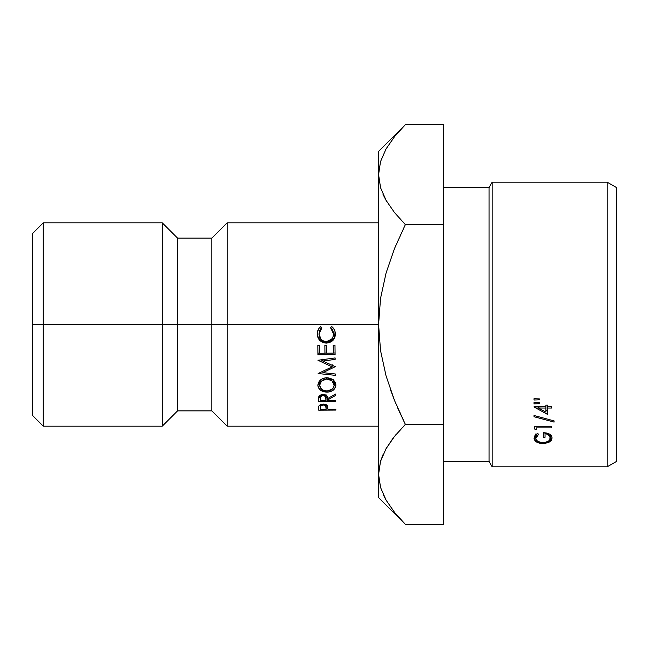 <?xml version="1.0" encoding="UTF-8"?>
<svg xmlns="http://www.w3.org/2000/svg" width="649" height="649" viewBox="0 0 649 649"><rect width="100%" height="100%" fill="white"/><g stroke="black" fill="none" stroke-linecap="round" stroke-linejoin="round"><path stroke-width="0.97" d="M378.586 222.826L227.15 222.826L227.15 324.5L227.15 222.826L211.85 238.118L211.85 324.5L211.85 238.118L177.55 238.118L177.55 324.5L177.55 238.118L162.25 222.826L162.25 324.5L162.25 222.826L43.264 222.826L32.45 233.64L32.45 324.5L43.264 324.5L43.264 222.826L43.264 324.5L378.586 324.5L378.586 497.564L378.586 474.378L380.533 487.415M607.18 466.818L616.55 461.407L616.55 187.593L607.18 182.182L607.18 466.818L607.18 182.182L492.161 182.182L489.038 187.593L489.038 461.407L492.161 466.818L492.161 182.182L492.161 466.818L607.18 466.818L492.161 466.818L489.038 461.407L489.038 187.593L443.486 187.593L489.038 187.593L492.161 182.182L607.18 182.182L616.55 187.593L616.55 461.407L607.18 466.818M443.486 461.407L489.038 461.407L443.486 461.407M539.319 398.884L539.319 399.792L534.038 399.995L534.038 398.681L539.319 398.884L534.038 398.681L534.038 399.995L539.319 399.792L539.319 398.884L539.319 399.792M534.038 407.02L545.923 406.769L545.923 405.146L547.691 405.146L547.691 406.769L551.65 406.769L551.65 408.018L547.691 408.018L547.691 414.476L534.038 407.02L547.691 414.476L547.691 408.018L551.65 408.018L551.65 406.769L547.691 406.769L547.691 408.018L547.691 405.146L545.923 405.146L545.923 406.769L534.038 406.769M534.038 416.739L534.038 415.498L554.076 420.901L554.076 422.085L534.038 416.739L534.038 415.498L534.038 416.739L554.076 422.085L554.076 420.901L554.076 422.085M534.476 428.973L534.476 426.791L551.65 426.791L551.65 427.853L536.236 427.853L536.236 429.654L534.476 428.973L536.236 429.654L536.236 427.853L551.65 427.853L551.65 426.791L534.476 426.791L534.476 428.973L534.476 426.791M539.319 402.778L539.319 403.678L534.038 403.873L534.038 402.583L539.319 402.778L534.038 402.583L534.038 403.873L539.319 403.678L539.319 402.778L539.319 403.678M537.413 433.427L538.662 434.27L536.601 436.12L535.798 438.253L536.325 439.949L537.826 441.377L541.542 442.594L544.511 442.586L548.332 441.263L549.833 439.746L550.011 436.534L547.261 434.205L545.046 433.702L545.046 437.288L543.286 437.288L543.286 432.713L546.685 433.045L549.638 434.165L551.528 435.966L552.088 438.043L551.326 440.468L548.843 442.367L544.625 443.47L539.538 443.153L536.569 442.034L534.038 438.229L534.914 435.649L537.413 433.427L534.038 438.229C534.516 441.58 537.526 443.348 543.059 443.535L548.843 442.367L552.088 438.043C551.723 434.676 548.786 432.899 543.286 432.713L543.286 437.288L545.046 437.288L545.046 433.702C548.632 434.238 550.393 435.649 550.328 437.961C550.084 440.849 547.642 442.423 542.986 442.683C538.362 442.407 535.969 440.931 535.798 438.253L538.662 434.27L537.413 433.427M378.586 473.665L380.501 461.455L386.033 448.727L394.56 436.347L405.357 424.422L394.6 400.652L386.05 375.876L380.525 350.517L378.586 324.5L380.541 298.386L386.066 273.051L394.584 248.38L405.357 224.578L394.584 212.677L386.123 200.436L380.565 187.748L378.586 174.622L378.586 151.436L378.586 324.5L43.264 324.5L43.264 426.174L43.264 324.5L32.45 324.5L32.45 415.36L32.45 233.64M32.45 415.36L43.264 426.174L162.25 426.174L162.25 324.5L162.25 426.174L177.55 410.882L177.55 324.5L177.55 410.882L211.85 410.882L211.85 324.5L211.85 410.882L227.15 426.174L227.15 324.5L227.15 426.174L378.586 426.174M335.062 331.744L334.641 337.74L332.369 340.928L329.514 342.591L326.269 343.143L322.658 342.088L319.738 340.417L318.067 337.642L317.247 334.081L317.45 331.939L319.203 328.053L320.76 326.569L321.807 327.907L319.673 330.706L319.008 334.162L321.174 339.532L323.445 340.92L326.374 341.625L331.623 339.249L333.002 336.75L333.537 333.902L332.759 330.503L330.609 327.802L331.615 326.447L334.365 329.708L335.062 331.744M334.998 382.212L335.898 385.068L334.9 387.907L333.286 390.171L330.552 391.477L327.047 392.166L320.59 390.26L318.732 388.013L317.848 385.336L320.452 379.925L323.218 378.456L326.772 377.694L333.27 379.925L334.998 382.212M318.505 398.17L319.365 395.809L321.498 394.527L323.007 394.308L326.788 395.76L327.729 398.575L335.582 394.048L335.606 395.428L327.745 399.865L327.761 400.701L335.687 400.644L335.703 401.658L318.537 401.78L318.505 398.17M318.14 373.524L332.142 366.855L317.978 360.26L335.119 357.94L335.135 359.4L322.804 361.063L335.225 366.653L322.918 372.664L335.314 373.986L335.33 375.341L318.14 373.524L332.142 366.855L317.978 360.26L335.119 357.94L335.135 359.4L322.804 361.063L335.225 366.653L322.918 372.664L335.314 373.986L335.33 375.341L318.14 373.524M326.617 345.3L326.707 353.202L333.31 353.129L333.221 345.227L334.981 345.211L335.087 354.589L317.921 354.768L317.815 345.39L319.576 345.373L319.665 353.275L324.946 353.218L324.857 345.317L326.617 345.3L326.707 353.202L333.31 353.129L333.221 345.227L334.981 345.211L335.087 354.589L317.921 354.768L317.815 345.39L319.576 345.373L319.665 353.275L324.946 353.218L324.857 345.317L326.617 345.3M318.667 407.183L318.87 406.031L320.452 404.53L324.719 404.189L326.041 404.554L327.575 406.055L327.915 409.276L335.841 409.227L335.858 410.071L318.691 410.168L318.667 407.183M390.349 389.4L394.576 400.603L390.349 389.4M383.007 454.698L380.533 461.342L383.226 454.203M392.767 438.635L386.082 448.637M397.748 408.172L405.349 424.414L394.576 436.323L386.074 448.646M396.214 434.335L394.592 436.306M401.934 520.822L402.761 521.691M402.988 521.926L394.584 512.442L386.123 500.192L380.565 487.513L378.586 474.378L380.501 487.31M393.846 511.517L394.349 512.142M383.47 495.09L385.757 499.552M378.586 324.5L378.586 474.378L380.501 461.455L386.033 448.727L394.56 436.347L405.357 424.422L443.486 424.422L443.486 524.343L405.357 524.343L443.486 524.343L443.486 424.422L405.357 424.422L394.6 400.652L386.05 375.876L380.525 350.517L378.586 324.5L380.541 298.386L386.066 273.051L394.584 248.38L405.357 224.578L394.6 248.348L405.357 224.578L443.486 224.578L443.486 424.422L443.486 224.578L405.357 224.578L394.584 212.677L386.123 200.436L380.565 187.748L378.586 174.622L378.586 324.5M380.533 161.585L386.033 148.962L394.56 136.59L402.834 127.236M378.586 174.581L380.501 161.69L378.586 174.622L380.533 187.658L378.586 174.622M401.974 128.137L394.584 136.558M393.902 211.834L394.584 212.677M383.364 195.098L386.082 200.371M443.486 124.657L443.486 224.578L443.486 124.657L405.357 124.657L443.486 124.657M378.586 497.564L405.357 524.343L394.584 512.442L386.123 500.192L380.565 487.513L378.586 474.378M386.033 148.962L394.56 136.59L405.357 124.657L378.586 151.436M382.926 194.132L386.074 200.354M535.798 433.938L535.798 438.253L535.798 433.938M550.328 434.643L550.328 437.961L550.328 434.643M545.046 432.794L545.046 433.702L545.046 432.794M543.286 432.997L545.046 432.997L543.286 432.713M548.843 440.914L548.843 442.367L548.843 440.914M543.059 442.683L543.059 443.535L543.059 442.683M535.798 437.077L534.703 435.974L535.798 437.077M534.038 403.873L534.038 402.583M551.65 426.791L551.65 427.853M536.236 427.853L536.236 429.654M554.076 420.901L534.038 415.498M551.65 406.769L551.65 408.018M547.691 411.06L545.923 410.152L547.691 411.06M538.467 408.018L538.467 406.769L538.467 408.018L545.923 408.018L545.923 412.107L538.467 408.018L545.923 412.107L545.923 406.769L545.923 408.018L538.467 408.018M534.038 399.995L534.038 398.681M318.651 408.31L318.87 406.031L323.178 403.994L327.575 406.055L327.915 409.276L335.841 409.227L335.858 410.071L318.691 410.168L318.643 407.823M318.691 406.988L318.691 410.168L318.691 406.988M319.203 405.609L320.387 405.609L319.203 405.609M326.163 405.576L327.234 405.568L326.163 405.576M323.202 404.944C320.995 405.244 320.062 406.112 320.395 407.548L320.436 409.316L326.155 409.284L326.163 404.603L326.163 407.588C326.439 406.104 325.457 405.227 323.202 404.944L323.202 403.994L323.202 404.944L320.801 405.844L320.436 409.316L326.155 409.284L325.676 405.844L323.202 404.944M320.387 404.562L320.395 407.548M324.865 345.317L324.946 353.218L324.865 345.317M317.823 345.39L317.921 354.768L317.921 353.161L319.657 353.137L317.921 353.161L317.823 345.39M324.946 353.088L326.707 353.072L324.946 353.088M333.31 353.007L335.062 352.991L333.31 353.007M333.229 345.227L333.31 351.604L333.229 345.227M322.804 359.116L322.804 361.063L322.804 359.116M320.987 359.854L322.804 360.633L320.987 359.854M332.142 364.6L332.142 366.855L332.142 364.6M322.472 371.35L322.918 371.398L322.472 371.35M322.918 371.147L322.918 372.664L322.918 371.147M332.142 366.077L333.042 365.679L332.142 366.077M335.606 395.428L327.745 399.865L327.745 398.567L335.582 394.048L335.606 395.428M318.497 399.5L318.691 396.815L323.007 394.308C326.423 394.843 327.996 396.271 327.729 398.575L327.761 400.701L335.687 400.644L335.703 401.658L318.537 401.78L318.489 398.884M318.537 397.667L318.537 401.78L318.537 397.667M318.562 397.667L320.241 397.659L318.562 397.667M326.001 397.618L327.648 397.61L326.001 397.618M325.993 394.657L326.001 400.717L325.993 394.657M323.024 395.419C320.809 395.801 319.884 396.855 320.241 398.591L320.281 400.757L326.001 400.717L325.993 398.6C326.277 396.823 325.287 395.768 323.024 395.419L323.024 394.308L323.024 395.419L320.622 396.531L320.281 400.757L326.001 400.717L325.514 396.507L323.024 395.419M320.233 394.998L320.241 398.591M327.047 392.166C321.474 391.793 318.408 389.514 317.848 385.336C318.456 380.72 321.425 378.172 326.772 377.694C332.337 378.278 335.379 380.736 335.898 385.068C335.298 389.457 332.345 391.826 327.047 392.166L327.047 390.998L327.047 392.166M318.343 383.729L319.965 386.301M333.927 386.05L335.395 383.316L333.927 386.05M318.359 383.705L320.517 386.723M333.302 379.633L334.138 381.904L334.138 385.133C333.635 381.377 331.177 379.332 326.78 379L326.78 377.694L326.78 379C322.269 379.633 319.876 381.717 319.608 385.255L320.241 379.803M333.505 380.111L334.138 385.133L331.964 380.744L326.78 379L321.563 381.004L319.608 385.255C320.184 388.865 322.658 390.779 327.023 391.006C331.501 390.511 333.87 388.556 334.138 385.133L333.513 387.412L332.199 389.197L327.023 391.006L324.127 390.487L321.855 389.432L320.484 387.583L319.608 385.255L320.071 380.33M331.615 326.447C334.048 328.337 335.282 330.812 335.298 333.87C335.387 336.701 334.413 339.054 332.369 340.928L326.269 343.143C320.622 342.437 317.621 339.411 317.247 334.081C317.199 330.982 318.367 328.475 320.76 326.569L321.807 327.907L319.008 334.162C319.495 338.778 321.945 341.269 326.374 341.625C330.998 340.912 333.383 338.34 333.537 333.902L330.609 327.802L331.615 326.447M332.759 330.187L330.609 327.631L333.537 333.902L333.262 331.736M319.673 330.373L319.008 334.162L321.726 327.802M327.932 341.999L326.269 342.153L322.658 341.147L319.738 339.573L318.067 336.945L317.247 333.578C317.637 338.624 320.638 341.479 326.269 342.153L326.269 343.143L326.269 342.153L332.369 340.052L332.369 340.928L332.369 340.052C334.438 338.275 335.419 336.052 335.298 333.375C335.419 336.052 334.438 338.275 332.369 340.052L328.978 341.796M320.582 328.946L321.807 327.721"/></g></svg>
